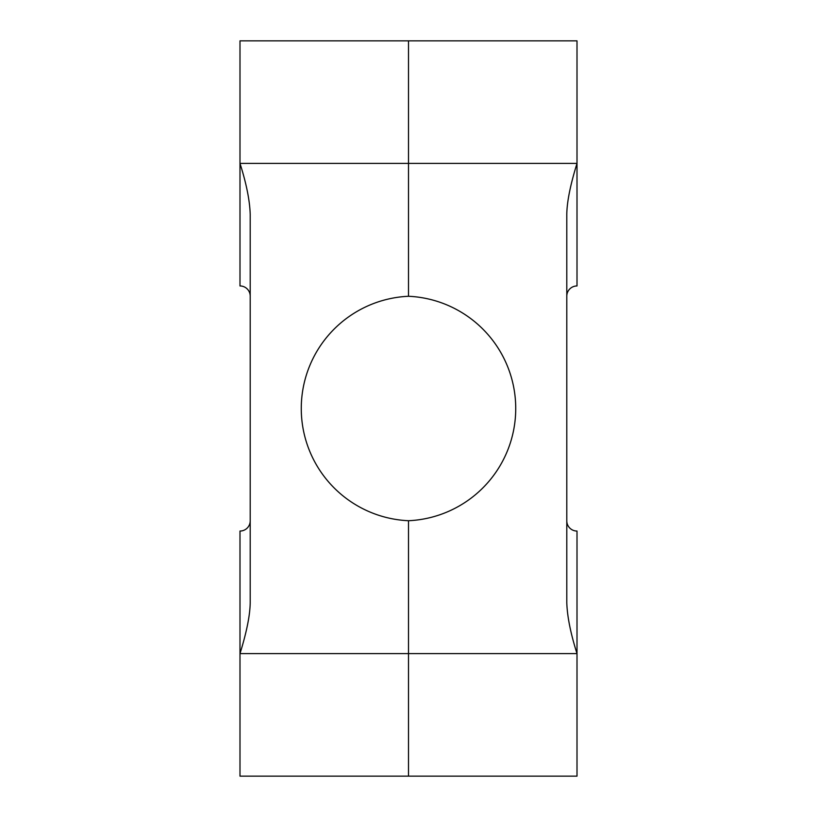 <?xml version="1.0" encoding="UTF-8"?>
<svg xmlns="http://www.w3.org/2000/svg" width="817" height="817" viewBox="0 0 817 817"><rect width="100%" height="100%" fill="white"/><g stroke="black" fill="none" stroke-linecap="round" stroke-linejoin="round"><path stroke-width="1.23" d="M239.994 531.05A10.213 10.213 0 0 0 250.206 520.837A10.213 10.213 0 0 1 239.994 531.05L239.994 653.6L408.5 653.6L408.5 520.725A112.338 112.338 0 0 0 515.731 408.5A112.338 112.338 0 0 0 408.5 296.275L408.5 163.4L408.5 296.275A112.338 112.338 0 0 0 301.269 408.5A112.338 112.338 0 0 0 408.5 520.725L408.5 776.15L408.5 653.6L577.006 653.6L577.006 531.05A10.213 10.213 0 0 1 566.794 520.837A10.213 10.213 0 0 0 577.006 531.05A10.213 10.213 0 0 1 566.794 520.837M566.794 296.163A10.213 10.213 0 0 1 577.006 285.95L577.006 163.4C570.337 184.928 566.927 201.942 566.794 214.463L566.794 602.538C567.192 616.335 570.593 633.359 577.006 653.6L577.006 776.15L239.994 776.15L239.994 653.6C246.663 632.072 250.073 615.058 250.206 602.538L250.206 214.463C249.808 200.665 246.407 183.641 239.994 163.4L239.994 285.95A10.213 10.213 0 0 1 250.206 296.163A10.213 10.213 0 0 0 239.994 285.95M408.5 40.85L408.5 163.4L408.5 40.85L577.006 40.85L577.006 163.4L239.994 163.4L239.994 40.85L408.5 40.85"/></g></svg>
